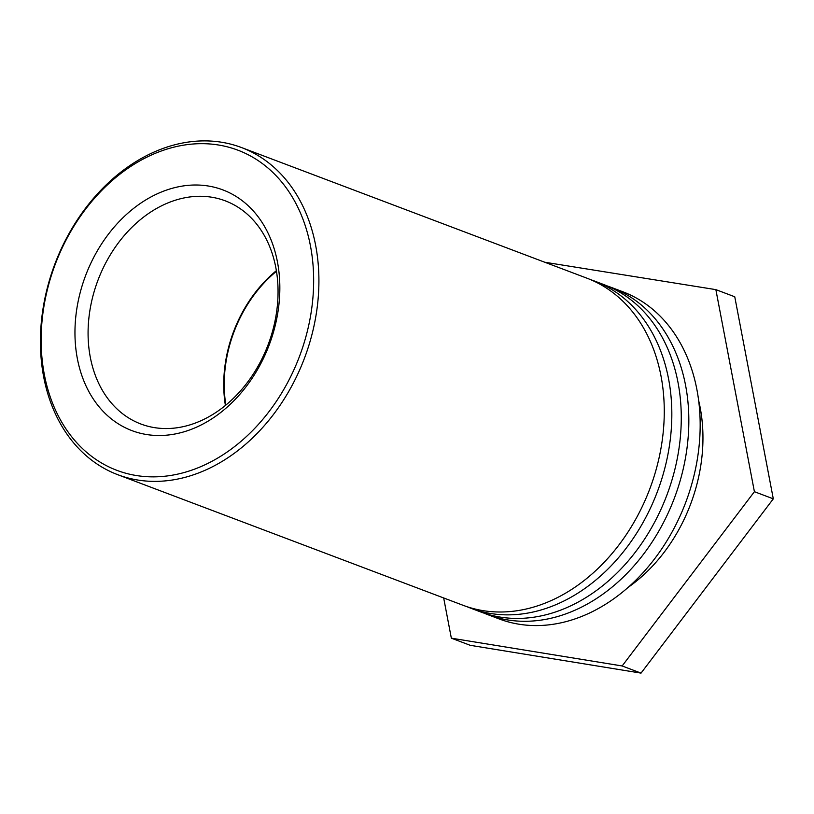 <?xml version="1.0" encoding="UTF-8"?>
<svg xmlns="http://www.w3.org/2000/svg" width="814" height="814" viewBox="0 0 814 814"><rect width="100%" height="100%" fill="white"/><g stroke="black" fill="none" stroke-linecap="round" stroke-linejoin="round"><path stroke-width="1.22" d="M206.715 463.96A171.143 130.525 110.7 0 1 47.497 289.133A171.143 130.525 110.7 0 1 277.991 177.737A171.143 130.525 110.7 0 1 206.715 463.96M209.625 468.182A174.888 133.384 -69.3 0 0 317.887 301.302A174.888 133.384 -69.3 0 0 241.534 147.558A174.888 133.384 -69.3 0 0 93.885 197.904A174.888 133.384 -69.3 0 0 43.671 376.862A174.888 133.384 -69.3 0 0 117.796 474.715A174.888 133.384 -69.3 0 0 209.625 468.182M199.44 425.814A128.663 98.128 -69.3 0 0 253.022 210.623A128.663 98.128 -69.3 0 0 79.731 294.383A128.663 98.128 -69.3 0 0 199.44 425.814M117.796 474.715L463.166 605.331A174.888 133.384 -69.3 0 0 649.786 488.929A174.888 133.384 -69.3 0 0 586.894 278.174L241.534 147.558M162.627 205.291A119.302 90.985 110.7 0 1 225.264 200.834A119.302 90.985 110.7 0 1 277.35 305.718A119.302 90.985 110.7 0 1 203.5 419.546A119.302 90.985 110.7 0 1 140.863 424.002A119.302 90.985 110.7 0 1 88.777 319.129A119.302 90.985 110.7 0 1 162.627 205.291M276.384 270.675A119.302 90.985 -69.3 0 0 225.407 405.464M276.475 271.266A118.671 90.507 -69.3 0 0 225.865 405.087M590.649 279.68A174.888 133.384 110.7 0 1 594.454 281.034A174.888 133.384 110.7 0 1 657.346 491.788A174.888 133.384 110.7 0 1 470.726 608.19A174.888 133.384 110.7 0 1 466.971 606.684M470.726 608.19L480.168 611.762A174.888 133.384 -69.3 0 0 666.788 495.36A174.888 133.384 -69.3 0 0 603.896 284.605L594.454 281.034M607.651 286.111A174.888 133.384 110.7 0 1 611.456 287.464A174.888 133.384 110.7 0 1 674.348 498.219A174.888 133.384 110.7 0 1 487.728 614.621A174.888 133.384 110.7 0 1 483.974 613.115M487.728 614.621L499.063 618.905A174.888 133.384 -69.3 0 0 685.683 502.513A174.888 133.384 -69.3 0 0 622.791 291.748L611.456 287.464M698.666 400.62A149.898 114.326 110.7 0 1 627.991 587.484M544.749 262.23L715.862 289.631L754.405 491.697L622.15 665.964L451.343 638.176L443.671 597.954M451.343 638.176L470.227 645.319L641.035 673.117L773.3 498.84L754.405 491.697M773.3 498.84L734.757 296.774L715.862 289.631M641.035 673.117L622.15 665.964"/></g></svg>
